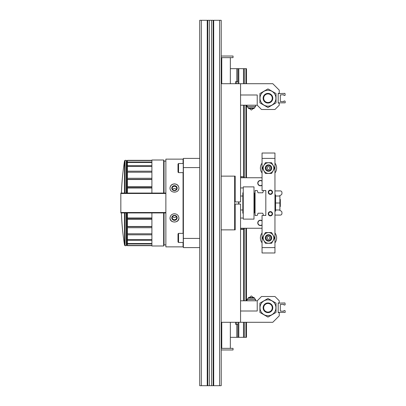 <?xml version="1.0" encoding="UTF-8"?>
<svg xmlns="http://www.w3.org/2000/svg" width="406" height="406" viewBox="0 0 406 406"><rect width="100%" height="100%" fill="white"/><g stroke="black" fill="none" stroke-linecap="round" stroke-linejoin="round"><path stroke-width="0.61" d="M201.335 20.3L199.722 20.3L199.722 385.7L201.335 385.7L201.335 20.3L221.214 20.3L221.214 385.7L213.155 385.7L213.155 20.3M207.781 20.3L207.781 385.7L213.155 385.7M207.781 385.7L201.335 385.7M183.065 242.494L183.065 246.873L165.871 246.873L165.871 159.127L183.065 159.127L183.065 163.506M183.065 172.641L183.065 233.359M174.468 213.739C171.758 214.018 170.271 215.439 170.007 218.007C169.744 223.325 179.193 223.325 178.924 218.007C178.66 215.439 177.173 214.018 174.468 213.739M174.468 183.882C171.758 184.106 170.271 185.476 170.007 187.993C169.744 193.484 179.193 193.479 178.924 187.993C178.66 185.476 177.173 184.106 174.468 183.882M199.722 167.571L183.385 167.571L183.385 158.401L199.722 158.401M183.385 167.571L183.385 238.429L199.722 238.429M183.385 238.429L183.385 247.599L199.722 247.599M164.044 193.058L164.044 161.086L163.648 160.01L151.9 160.01L151.9 193.058M151.9 212.942L151.9 245.99L163.648 245.99L163.648 212.942M163.648 160.01L163.648 193.058M164.044 212.942L164.044 244.914L163.648 245.99M164.044 244.914L165.871 244.914M178.924 217.915A4.461 4.192 0 0 1 174.468 222.011A4.461 4.192 0 0 1 170.007 217.915M174.468 215.297A2.685 2.522 0 0 1 176.793 219.083A2.685 2.522 0 0 1 172.139 219.083A2.685 2.522 0 0 1 174.468 215.297M174.468 215.576A2.223 2.086 0 0 1 176.686 217.662A2.223 2.086 0 0 1 174.468 219.753A2.223 2.086 0 0 1 172.245 217.662A2.223 2.086 0 0 1 174.468 215.576M176.321 216.51A2.223 2.086 0 0 1 172.616 216.51M170.007 188.085A4.461 4.192 180 0 1 174.468 183.989A4.461 4.192 180 0 1 178.924 188.085M174.468 185.654A2.685 2.522 180 0 1 176.793 189.44A2.685 2.522 180 0 1 172.139 189.44A2.685 2.522 180 0 1 174.468 185.654M174.468 186.247A2.223 2.086 180 0 1 176.686 188.338A2.223 2.086 180 0 1 174.468 190.424A2.223 2.086 180 0 1 172.245 188.338A2.223 2.086 180 0 1 174.468 186.247M172.616 189.49A2.223 2.086 180 0 1 176.321 189.49M234.648 187.953L235.186 187.953M240.56 187.953L243.25 187.953M243.25 186.882L243.25 219.118L253.994 219.118L253.994 186.882L243.25 186.882M178.549 233.359L178.011 233.897L178.011 241.956L178.549 242.494L183.253 242.494L183.253 233.359L178.549 233.359L178.549 242.494M178.549 163.506L178.011 164.044L178.011 172.103L178.549 172.641L183.253 172.641L183.253 163.506L178.549 163.506L178.549 172.641M165.871 212.942L120.841 212.942L120.841 193.058L165.871 193.058M127.393 212.942L127.393 218.012L151.9 218.012M126.855 212.942L126.855 218.428L127.393 218.012M126.322 212.942L126.322 245.666L125.078 245.666L125.078 212.942M126.855 244.914L127.393 245.666L126.855 244.788L127.393 245.478L127.393 243.97L126.855 243.037L127.393 243.529L127.393 240.316L126.855 239.296L127.393 239.57L127.393 234.805L126.855 233.754L127.393 233.795L127.393 227.715L126.855 226.68L127.393 226.487L127.393 219.397L126.855 218.428L126.855 244.914L126.322 245.666M125.078 193.058L125.078 160.334L126.322 160.334L126.855 161.212L127.393 160.522L127.393 162.03L151.9 162.03M126.855 161.086L127.393 160.334L126.855 161.212L126.855 162.963L127.393 162.03M127.393 165.684L126.855 166.704L126.855 172.245L127.393 171.195L127.393 166.43L126.855 166.704L126.855 162.963L127.393 162.471L127.393 165.684L151.9 165.684M127.393 178.285L126.855 179.32L126.855 187.572L127.393 186.603L127.393 179.513L126.855 179.32L126.855 172.245L127.393 172.205L127.393 178.285L151.9 178.285M127.393 193.058L127.393 187.988L126.855 187.572L126.855 193.058M127.393 245.589L151.9 245.589M127.393 160.522L151.9 160.522M127.393 162.471L151.9 162.471M127.393 166.43L151.9 166.43M127.393 171.195L151.9 171.195M127.393 172.205L151.9 172.205M127.393 179.513L151.9 179.513M127.393 186.603L151.9 186.603M127.393 187.988L151.9 187.988M127.393 219.397L151.9 219.397M127.393 226.487L151.9 226.487M127.393 227.715L151.9 227.715M127.393 233.795L151.9 233.795M127.393 234.805L151.9 234.805M127.393 239.57L151.9 239.57M127.393 240.316L151.9 240.316M127.393 243.529L151.9 243.529M127.393 243.97L151.9 243.97M127.393 245.478L151.9 245.478M126.322 160.334L126.322 193.058M127.393 160.411L151.9 160.411M121.409 193.479L121.409 193.058A269.751 269.751 0 0 1 124.551 160.786L124.551 193.058M126.855 226.68L151.9 226.68M126.855 218.428L151.9 218.428M126.855 187.572L151.9 187.572M126.855 179.32L151.9 179.32M246.472 83.707L246.472 68.66L237.875 68.66L237.875 81.56L235.724 81.56L235.724 83.707L235.724 81.56M236.799 81.56L236.799 68.66L230.349 68.66M221.752 68.66L221.214 68.66M246.472 322.293L246.472 337.34L230.349 337.34M221.752 337.34L221.214 337.34M236.799 337.34L236.799 324.44L237.875 324.44L237.875 337.34M235.724 324.44L235.724 322.293L235.724 324.44L236.799 324.44M237.875 68.66L236.799 68.66M245.934 337.34L245.934 322.293M245.934 300.8L245.934 228.253M245.934 177.747L245.934 105.2M245.934 83.707L245.934 68.66M246.472 300.8L246.472 228.253M246.472 177.747L246.472 105.2M244.321 337.34L244.321 322.293M244.321 300.8L244.321 228.253M244.321 177.747L244.321 105.2M244.321 83.707L244.321 68.66M243.498 337.34L243.498 322.293M243.498 300.8L243.498 229.329M243.498 176.671L243.498 105.2M243.498 83.707L243.498 68.66M238.804 337.34L238.804 322.293M238.804 83.707L238.804 68.66M237.982 337.34L237.982 322.293M237.982 83.707L237.982 68.66M236.262 324.44L236.262 322.293M236.262 83.707L236.262 81.56M262.053 177.747L240.56 177.747M262.053 228.253L240.56 228.253M258.038 213.211L262.738 213.211L258.038 213.211L257.221 215.464L255.607 215.464L255.069 214.931L255.069 215.464L255.607 215.464M255.069 214.931L255.069 191.069L255.607 190.536L255.069 190.536M262.738 192.789L258.038 192.789L262.738 192.789L263.56 190.536L265.28 190.536L265.818 191.069L265.818 214.931L265.28 215.464L263.56 215.464L262.738 213.211M262.053 184.994A2.472 2.472 0 0 1 258.125 183.979A2.472 2.472 0 0 1 262.053 181.243M262.053 185.268A2.685 2.685 0 0 1 257.896 183.969A2.685 2.685 0 0 1 262.053 180.969M262.053 224.757A2.472 2.472 0 0 1 258.125 223.742A2.472 2.472 0 0 1 262.053 221.006M262.053 225.031A2.685 2.685 0 0 1 257.896 223.731A2.685 2.685 0 0 1 262.053 220.732M240.56 176.884L243.783 176.884L243.783 177.747M240.56 176.671L243.783 176.884M240.56 229.329L243.57 229.329L243.783 228.253M240.56 229.116L243.783 229.116M255.607 190.536L257.221 190.536L258.038 192.789M274.953 247.599L274.953 252.974L262.053 252.974L262.053 247.599L274.953 247.599L274.953 153.026L262.053 153.026L262.053 190.536L265.818 190.536L265.818 215.464L262.053 215.464L262.053 247.599M268.234 213.749A2.152 2.152 0 0 1 271.457 211.886A2.152 2.152 0 0 1 271.457 215.606A2.152 2.152 0 0 1 268.234 213.749M270.386 190.104A2.152 2.152 0 0 1 272.243 193.327A2.152 2.152 0 0 1 268.523 193.327A2.152 2.152 0 0 1 270.386 190.104M274.953 158.401L262.053 158.401M270.386 190.51A1.741 1.741 0 0 1 271.893 193.124A1.741 1.741 0 0 1 268.873 193.124A1.741 1.741 0 0 1 270.386 190.51M268.64 213.749A1.741 1.741 0 0 1 271.254 212.236A1.741 1.741 0 0 1 271.254 215.256A1.741 1.741 0 0 1 268.64 213.749M274.953 194.403L275.598 195.047L275.598 210.953L274.953 211.597M275.598 203L279.896 203L279.896 209.983L275.598 209.983M279.896 203L279.896 196.017L275.598 196.017M265.402 243.301L271.604 243.301L274.71 237.926L271.604 232.557L265.402 232.557L262.296 237.926L265.402 243.301M273.822 237.926A5.319 5.319 0 0 0 265.844 233.323A5.319 5.319 0 0 0 265.844 242.534A5.319 5.319 0 0 0 273.822 237.926M265.402 173.443L271.604 173.443L274.71 168.074L271.604 162.699L265.402 162.699L262.296 168.074L265.402 173.443M273.822 168.074A5.319 5.319 0 0 0 265.844 163.466A5.319 5.319 0 0 0 265.844 172.677A5.319 5.319 0 0 0 273.822 168.074M268.503 234.704A3.223 3.223 0 0 0 265.712 239.54A3.223 3.223 0 0 0 271.294 239.54A3.223 3.223 0 0 0 268.503 234.704M268.503 235.363A2.563 2.563 0 0 0 266.28 239.21A2.563 2.563 0 0 0 270.726 239.21A2.563 2.563 0 0 0 268.503 235.363M266.95 237.926L267.727 239.271L269.279 239.271L270.056 237.926L269.279 236.586L267.727 236.586L266.95 237.926M262.053 233.003A8.115 8.115 0 0 0 262.053 242.854M274.953 242.854A8.115 8.115 0 0 0 274.953 233.003M268.503 164.846A3.223 3.223 0 0 0 265.712 169.683A3.223 3.223 0 0 0 271.294 169.683A3.223 3.223 0 0 0 268.503 164.846M268.503 165.506A2.563 2.563 0 0 0 266.28 169.353A2.563 2.563 0 0 0 270.726 169.353A2.563 2.563 0 0 0 268.503 165.506M266.95 168.074L267.727 169.414L269.279 169.414L270.056 168.074L269.279 166.729L267.727 166.729L266.95 168.074M262.053 163.146A8.115 8.115 0 0 0 262.053 172.997M274.953 172.997A8.115 8.115 0 0 0 274.953 163.146M279.896 206.903L280.323 206.476L280.323 199.524L279.896 199.097M255.069 209.77L254.856 196.017L254.425 196.017M254.1 192.789L254.1 213.211L254.425 212.886L254.425 193.114L253.994 192.789M243.25 213.211L242.818 213.211L242.818 192.789L243.25 192.789M242.818 213.211L242.818 192.789M242.605 196.017L240.56 196.017M238.84 204.076L238.84 201.924M238.626 204.076L238.626 201.924M235.186 192.789L234.648 192.789M281.13 194.9L279.201 196.017L281.13 194.9A1.614 1.614 0 0 0 281.937 193.505L281.937 192.52A1.614 1.614 0 0 0 280.323 190.911L275.664 190.911A1.614 1.614 0 0 0 274.953 191.079M275.664 190.911L280.323 190.911M274.953 214.921A1.614 1.614 0 0 0 275.664 215.089L280.323 215.089A1.614 1.614 0 0 0 281.937 213.48L281.937 212.495A1.614 1.614 0 0 0 281.13 211.1L279.201 209.983M275.664 215.089L280.323 215.089M281.937 213.48L281.937 212.495M281.937 193.505L281.937 192.52M235.186 229.867L221.214 229.867L235.186 229.867L235.186 204.076L240.56 204.076L240.56 322.293L272.802 322.293L279.252 315.843L279.252 312.62L278.176 312.62L278.176 302.947L279.252 302.947L279.252 300.8L274.953 296.502L261.52 296.502L257.221 300.8L257.221 311.006L240.56 311.006M221.214 322.293L240.56 322.293M221.214 349.967L233.039 349.967L233.039 348.353L221.214 348.353M240.56 300.8L257.221 300.8M285.159 312.407L278.176 312.407L278.176 303.16L284.946 302.947L285.159 304.561A0.431 0.431 0 0 1 284.733 304.987L283.977 304.987L283.55 304.292L280.323 304.505L280.323 311.062L283.55 311.275L283.977 310.58L284.733 310.58A0.431 0.431 0 0 1 285.159 311.006L285.159 312.407M259.906 312.437L259.906 303.13L267.965 298.476L276.024 303.13L276.024 312.437L271.995 314.767L267.965 317.091L259.906 312.437M271.944 314.67A7.953 7.953 0 0 1 260.013 307.784A7.953 7.953 0 0 1 271.944 300.897A7.953 7.953 0 0 1 271.944 314.67M270.386 311.97A4.836 4.836 0 0 1 263.129 307.784A4.836 4.836 0 0 1 270.386 303.597A4.836 4.836 0 0 1 270.386 311.97M267.965 303.485A4.299 4.299 0 0 0 263.667 307.784A4.299 4.299 0 0 0 267.965 312.082A4.299 4.299 0 0 0 272.264 307.784A4.299 4.299 0 0 0 267.965 303.485M247.01 300.8L247.01 299.471L255.607 299.471L255.607 300.8M247.01 299.471L248.37 298.111L254.247 298.111L255.607 299.471M248.37 298.111L248.37 297.573L254.247 297.573L254.247 298.111M249.157 297.573L253.324 297.573M221.214 83.707L240.56 83.707L240.56 201.924L235.186 201.924L235.186 176.133L221.214 176.133L235.186 176.133M221.214 57.647L233.039 57.647L233.039 56.033L221.214 56.033M240.56 83.707L272.802 83.707L279.252 90.157L279.252 93.38L278.176 93.38L278.176 103.053L279.252 103.053L279.252 105.2L274.953 109.498L261.52 109.498L257.221 105.2L257.221 94.994L240.56 94.994M257.221 105.2L240.56 105.2M285.159 102.84L278.176 102.84L278.176 93.593L284.946 93.38L285.159 94.994A0.431 0.431 0 0 1 284.733 95.42L283.977 95.42L283.55 94.725L280.323 94.938L280.323 101.495L283.55 101.708L283.977 101.013L284.733 101.013A0.431 0.431 0 0 1 285.159 101.439L285.159 102.84M259.906 102.87L259.906 93.563L267.965 88.909L276.024 93.563L276.024 102.87L267.965 107.524L259.906 102.87M271.944 105.103A7.953 7.953 0 0 1 260.013 98.216A7.953 7.953 0 0 1 271.944 91.33A7.953 7.953 0 0 1 271.944 105.103M270.386 102.403A4.836 4.836 0 0 1 263.129 98.216A4.836 4.836 0 0 1 270.386 94.03A4.836 4.836 0 0 1 270.386 102.403M267.965 93.918A4.299 4.299 0 0 0 263.667 98.216A4.299 4.299 0 0 0 267.965 102.515A4.299 4.299 0 0 0 272.264 98.216A4.299 4.299 0 0 0 267.965 93.918M255.607 105.2L255.607 106.529L247.01 106.529L247.01 105.2M255.607 106.529L254.247 107.889L248.37 107.889L247.01 106.529M254.247 107.889L254.247 108.427L248.37 108.427L248.37 107.889M249.157 108.427L253.324 108.427M234.648 229.867L234.648 176.133M219.605 385.7L219.605 20.3M213.693 385.7L213.693 20.3M211.562 385.7L211.562 20.3M209.374 385.7L209.374 20.3M207.243 385.7L207.243 20.3M124.551 212.942L124.551 245.214L125.078 245.666M165.871 212.521L120.841 212.521M165.871 193.479L120.841 193.479M164.044 161.086L165.871 161.086M234.648 218.047L235.186 218.047M240.56 218.047L243.25 218.047M127.393 245.666L151.9 245.666M125.078 160.334L124.551 160.786M127.393 160.334L151.9 160.334M121.409 212.942A269.751 269.751 0 0 0 124.551 245.214M254.856 209.983L254.425 209.983M242.605 209.983L240.56 209.983M235.186 213.211L234.648 213.211M230.349 348.353L230.349 322.293M221.752 348.353L221.752 322.293M253.456 297.573L251.375 295.959M251.309 295.964L249.294 297.573M221.752 57.647L221.752 83.707M230.349 57.647L230.349 83.707M253.456 108.427L251.375 110.041M249.294 108.427L251.309 110.036"/></g></svg>
